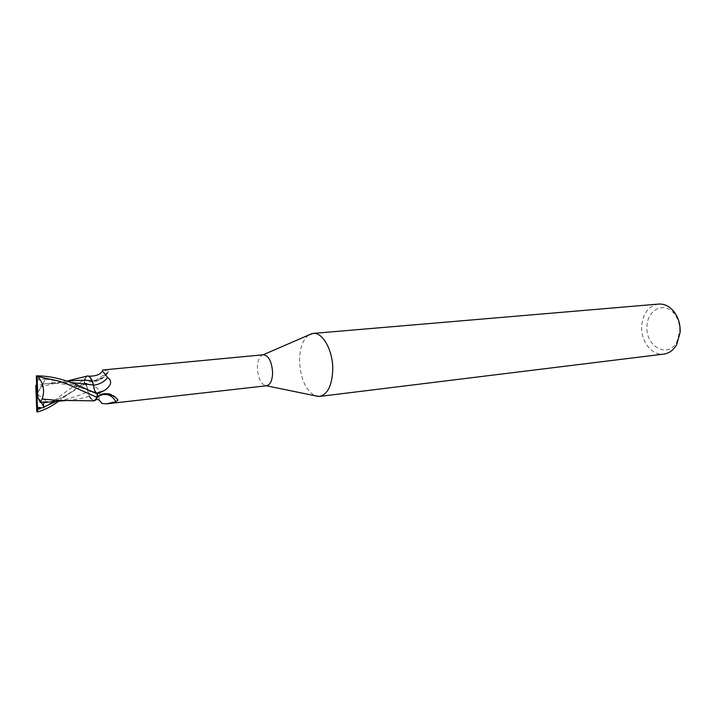 <?xml version="1.0" encoding="UTF-8"?>
<svg xmlns="http://www.w3.org/2000/svg" width="716" height="716" viewBox="0 0 716 716"><rect width="100%" height="100%" fill="white"/><g stroke="black" fill="none" stroke-linecap="round" stroke-linejoin="round"><path stroke-width="0.54" stroke-dasharray="3.58 2.69" d="M308.551 335.106C302.805 339.697 299.807 348.092 299.565 360.3C300.326 378.254 305.419 390.059 314.852 395.706M263.416 354.76L263.139 354.796C259.505 355.977 257.59 360.336 257.393 367.881C258.091 378.576 261.08 384.537 266.352 385.772L266.388 385.781M658.595 304.076C648.651 305.929 643.013 313.25 641.67 326.031C640.552 341.165 651.927 355.933 663.786 354.089M679.726 331.606C679.985 324.411 678.025 318.298 673.854 313.259C664.09 301.266 647.291 309.876 647.013 326.236C645.089 346.347 668.046 359.119 676.835 341.962L679.726 331.606M96.177 392.995L94.485 390.139L93.501 385.02M91.836 380.536C90.44 377.475 88.981 375.963 87.442 375.998L87.442 375.998M36.409 380.608L45.717 378.513L42.817 384.062L63.053 381.744C54.747 383.212 45.708 385.476 35.934 388.528L36.749 410.733L51.015 402.983C56.627 399.501 56.743 397.935 73.408 386.506L84.416 379.65L86.636 376.24L84.47 379.489L84.237 382.89L86.851 386.649L88.891 394.919C90.091 398.114 91.451 400.065 92.964 400.754M93.313 400.781L89.437 396.163L87.871 391.5C92.283 391.16 95.998 392.789 99.014 396.378C101.323 392.162 98.906 388.296 91.755 384.796L84.497 382.899L84.891 378.576L86.153 380.42L89.321 381.87L94.109 381.189L108.385 372.123L108.062 370.781L102.603 370.011M106.773 393.693C111.204 393.639 114.837 395.59 117.657 399.537M95.094 400.495L96.812 398.177M99.264 400.226L99.014 396.378M87.871 391.5C87.558 387.705 86.708 385.083 85.338 383.633L84.497 382.899M96.651 398.365L97.072 393.979L96.392 393.173M92.552 381.762L93.59 385.208C93.912 389.048 94.781 391.715 96.195 393.209M94.261 400.826L97.099 397.452L97.349 394.006M86.153 380.42C95.828 382.12 103.131 378.907 108.062 370.781M94.109 381.189C99.793 380.178 104.267 377.404 107.543 372.857M86.609 376.249L84.891 378.576M52.59 402.043C64.324 400.396 76.057 396.95 87.799 391.697L86.851 386.649L84.237 382.89L84.927 378.334L87.486 375.981M85.329 383.83C86.699 385.253 87.549 387.866 87.88 391.67M89.509 396.136C90.825 399.072 92.23 400.647 93.742 400.853M90.467 398.132L93.939 400.933M84.416 379.65L84.202 382.863L58.273 401.434M97.099 397.452L97.349 393.988M35.8 385.351L35.934 388.528M43.005 383.865L42.647 384.626L36.588 385.262M51.113 382.783L70.24 382.407M55.535 401.73L85.293 383.848L84.202 382.863M67.215 400.396L69.953 400.146C78.814 398.991 85.311 397.666 89.437 396.163M36.767 411.396L36.749 410.733M41.322 402.294L36.919 393.961L42.647 384.626M45.717 378.513L36.919 393.961L47.149 401.694M85.338 383.633L91.594 384.725M45.287 379.283C58.873 380.688 71.698 383.803 83.772 388.627L91.29 391.213M36.418 379.015L41.689 379.086M45.368 402.392L51.418 401.461L62.059 397.487L75.073 389.746L74.16 389.683M673.854 313.259L673.201 310.699M101.949 394.006C107.901 392.27 112.913 393.872 116.968 398.812M94.047 400.853L95.667 400.002M89.321 381.87C97.618 382.147 103.972 378.898 108.385 372.123M87.442 375.927L88.748 376.16M676.835 341.962L676.727 344.602M42.817 384.062C45.752 383.874 44.884 383.364 57.235 383.454C66.749 384.25 75.592 385.969 83.772 388.627L84.676 388.349M66.749 381.073L63.053 381.762M69.962 400.146L67.931 400.369"/><path stroke-width="1.07" d="M314.852 395.706L319.587 396.431C327.642 394.435 332.027 385.584 332.752 369.877C333.164 350.75 322.755 331.964 313.044 333.423L308.551 335.106M266.352 385.772L266.638 385.754C270.362 384.805 272.349 380.456 272.608 372.705C271.838 361.678 268.777 355.7 263.416 354.76L102.603 370.011L102.469 371.022L107.677 377.556C112.51 381.1 111.436 385.423 104.455 390.497L97.26 393.916M319.587 396.431L663.786 354.089C669.165 353.319 673.479 350.151 676.727 344.602L680.146 332.376C680.451 323.874 678.133 316.642 673.201 310.699C668.887 305.929 664.009 303.718 658.595 304.076L313.044 333.423M70.24 382.407L93.501 385.02L91.836 380.536L93.59 385.038L92.552 381.762C90.986 377.726 89.285 375.784 87.442 375.927L86.609 376.249M92.552 381.762L91.925 380.545C90.52 377.466 89.044 375.945 87.486 375.981L87.442 375.998C88.972 375.963 90.44 377.475 91.836 380.536C77.435 379.892 74.5 380.706 68.45 381.073L68.459 381.073M96.812 398.177L98.45 396.181C105.744 392.654 111.571 394.489 115.92 401.685L106.469 403.86L101.958 403.484L99.264 400.226M98.45 396.181L101.949 394.006L106.773 393.693C111.857 394.964 115.482 396.915 117.657 399.537L117.943 400.235L115.92 401.685M92.964 400.754L95.094 400.495L97.099 397.452L94.261 400.826M97.349 394.006L96.204 393.003C94.789 391.536 93.912 388.877 93.59 385.038M93.599 385.208C99.381 384.483 104.071 381.932 107.677 377.556M97.349 393.988L84.685 388.358C67.367 379.972 51.248 375.802 36.319 375.846L36.919 393.961L37.867 397.577L37.071 376.374L36.319 375.846M93.742 400.853L95.094 400.495M89.437 396.163L90.467 398.132M94.047 400.853L93.313 400.781M37.071 376.374L59.177 381.172C65.782 383.087 70.598 385.754 86.376 392.592L97.099 397.452M93.501 385.02L94.485 390.139L96.204 393.012M36.588 385.262L35.8 385.351L36.767 411.396L37.527 411.977L37.429 407.27L41.26 407.789L44.123 407.61L43.891 406.921C42.951 404.379 43.39 402.866 45.189 402.401L67.931 400.369M58.273 401.434C51.409 406.509 44.49 410.026 37.527 411.977M46.316 402.49L47.149 401.694L40.284 402.401L42.119 399.027C44.902 391.008 43.587 383.633 38.181 376.902M42.119 399.027C55.481 400.307 63.285 400.781 65.55 400.468L67.215 400.396M97.152 397.291L97.385 394.024M37.429 407.27L36.919 393.961L35.979 390.363M44.123 407.61L41.322 402.294M40.284 402.401L37.867 397.577M96.392 393.173L104.294 390.605M91.29 391.213L96.177 392.995M37.429 408.845L41.26 407.789M43.891 406.93L55.535 401.73M263.166 354.787L312.149 333.549M116.968 398.812L117.943 400.235M95.667 400.002C97.483 398.678 99.587 399.841 101.958 403.484M106.469 403.86L266.638 385.754M88.748 376.16C95.622 376.33 100.195 374.62 102.469 371.022M65.55 400.459L94.19 400.844M266.388 385.781L318.692 396.494M87.442 375.998L66.749 381.073"/></g></svg>
